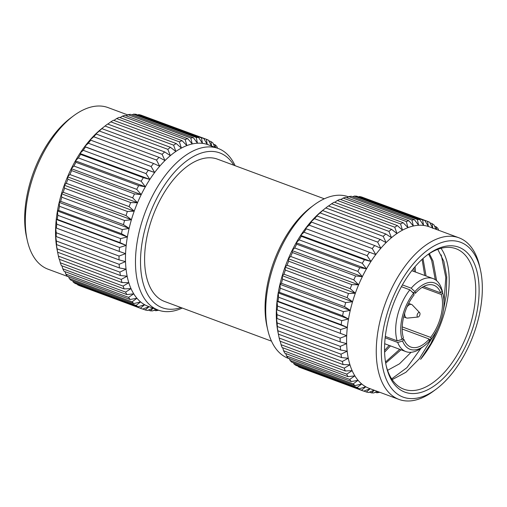 <?xml version="1.0" encoding="UTF-8"?>
<svg xmlns="http://www.w3.org/2000/svg" width="507" height="507" viewBox="0 0 507 507"><rect width="100%" height="100%" fill="white"/><g stroke="black" fill="none" stroke-linecap="round" stroke-linejoin="round"><path stroke-width="0.76" d="M158.495 310.176L158.159 310.354A90.702 48.647 -69.6 0 1 155.649 310.715L156.929 309.6M156.042 309.27L152.708 310.88A90.702 48.647 -69.6 0 1 150.294 310.804L153.272 308.243M152.949 308.123L147.493 310.455A90.702 48.647 -69.6 0 1 145.211 309.948L149.102 306.672L142.575 309.08A90.702 48.647 -69.6 0 1 140.445 308.148L144.666 304.726L138.005 306.779A90.702 48.647 -69.6 0 1 136.053 305.429L140.597 301.912L133.842 303.573A90.702 48.647 -69.6 0 1 132.086 301.823L136.941 298.255L130.115 299.498A90.702 48.647 -69.6 0 1 128.582 297.362L133.734 293.807L126.883 294.599A90.702 48.647 -69.6 0 1 125.578 292.102L131.015 288.61L124.164 288.927A90.702 48.647 -69.6 0 1 123.106 286.1L128.816 282.722L122.003 282.545A90.702 48.647 -69.6 0 1 121.205 279.414L127.156 276.207L120.413 275.523A90.702 48.647 -69.6 0 1 119.88 272.126L126.053 269.141L119.418 267.937A90.702 48.647 -69.6 0 1 119.158 264.312L125.521 261.593L119.018 259.869A90.702 48.647 -69.6 0 1 119.044 256.06L125.571 253.652L119.234 251.415A90.702 48.647 -69.6 0 1 119.532 247.46L126.192 245.401L120.051 242.663A90.702 48.647 -69.6 0 1 120.628 238.601L127.384 236.934L121.471 233.708A90.702 48.647 -69.6 0 1 122.307 229.582L129.133 228.346L123.467 224.645A90.702 48.647 -69.6 0 1 124.564 220.507L131.414 219.721L126.021 215.583A90.702 48.647 -69.6 0 1 127.365 211.476L134.216 211.159L129.108 206.609A90.702 48.647 -69.6 0 1 130.679 202.578L137.492 202.762L132.688 197.831A90.702 48.647 -69.6 0 1 134.475 193.921L141.219 194.612L136.732 189.339A90.702 48.647 -69.6 0 1 138.709 185.594L145.351 186.798L141.18 181.233A90.702 48.647 -69.6 0 1 143.335 177.684L149.838 179.408L146.003 173.597A90.702 48.647 -69.6 0 1 148.304 170.295L154.641 172.526L151.13 166.511A90.702 48.647 -69.6 0 1 153.558 163.488L159.699 166.226L156.517 160.06A90.702 48.647 -69.6 0 1 159.046 157.347L164.959 160.573L162.101 154.312A90.702 48.647 -69.6 0 1 164.693 151.942L170.365 155.636L167.823 149.324A90.702 48.647 -69.6 0 1 170.453 147.322L175.853 151.46L173.616 145.16A90.702 48.647 -69.6 0 1 176.259 143.544L181.367 148.101L179.415 141.865A90.702 48.647 -69.6 0 1 182.045 140.654L186.849 145.585L185.163 139.463A90.702 48.647 -69.6 0 1 187.742 138.677L192.235 143.95L190.79 137.999A90.702 48.647 -69.6 0 1 193.3 137.638L197.47 143.208L196.241 137.473A90.702 48.647 -69.6 0 1 198.649 137.549L202.489 143.367L201.456 137.898A90.702 48.647 -69.6 0 1 203.738 138.405L207.243 144.425L206.374 139.273A90.702 48.647 -69.6 0 1 208.497 140.205L211.679 146.371L210.937 141.573A90.702 48.647 -69.6 0 1 212.889 142.923L214.86 147.233M182.298 308.053A86.19 46.226 -69.6 0 1 158.209 310.075L148.19 306.355A86.19 46.226 -69.6 0 1 144.666 304.726A86.19 46.226 -69.6 0 1 140.597 301.912A86.19 46.226 -69.6 0 1 136.941 298.255A86.19 46.226 -69.6 0 1 133.734 293.807A86.19 46.226 -69.6 0 1 131.015 288.61A86.19 46.226 -69.6 0 1 128.816 282.722A86.19 46.226 -69.6 0 1 127.156 276.207A86.19 46.226 -69.6 0 1 126.053 269.141A86.19 46.226 -69.6 0 1 125.521 261.593A86.19 46.226 -69.6 0 1 125.571 253.652A86.19 46.226 -69.6 0 1 126.192 245.401A86.19 46.226 -69.6 0 1 127.384 236.934A86.19 46.226 -69.6 0 1 129.133 228.346A86.19 46.226 -69.6 0 1 131.414 219.721A86.19 46.226 -69.6 0 1 134.216 211.159A86.19 46.226 -69.6 0 1 137.492 202.762A86.19 46.226 -69.6 0 1 141.219 194.612A86.19 46.226 -69.6 0 1 145.351 186.798A86.19 46.226 -69.6 0 1 149.838 179.408A86.19 46.226 -69.6 0 1 154.641 172.526A86.19 46.226 -69.6 0 1 159.699 166.226A86.19 46.226 -69.6 0 1 164.959 160.573A86.19 46.226 -69.6 0 1 170.365 155.636A86.19 46.226 -69.6 0 1 175.853 151.46A86.19 46.226 -69.6 0 1 181.367 148.101A86.19 46.226 -69.6 0 1 186.849 145.585A86.19 46.226 -69.6 0 1 192.235 143.95A86.19 46.226 -69.6 0 1 197.47 143.208A86.19 46.226 -69.6 0 1 202.489 143.367A86.19 46.226 -69.6 0 1 207.243 144.425A86.19 46.226 -69.6 0 1 208.155 144.742L218.175 148.462A86.19 46.226 -69.6 0 1 235.121 165.707M215.507 147.467L215.107 144.78A90.702 48.647 -69.6 0 1 216.863 146.529L217.554 148.228M154.185 310.17L155.649 310.715M148.361 310.088L150.294 310.804M142.733 309.023L145.211 309.948M142.575 309.08L79.783 285.783A90.702 48.647 -69.6 0 1 77.653 284.845L140.445 308.148M138.005 306.779L75.213 283.483A90.702 48.647 -69.6 0 1 73.261 282.133L136.053 305.429M133.842 303.573L71.05 280.276A90.702 48.647 -69.6 0 1 69.294 278.52L132.086 301.823M130.115 299.498L67.323 276.201A90.702 48.647 -69.6 0 1 65.783 274.065L128.582 297.362M126.883 294.599L64.085 271.296A90.702 48.647 -69.6 0 1 62.786 268.805L125.578 292.102M119.234 251.415L56.442 228.118A90.702 48.647 -69.6 0 1 56.74 224.157L119.532 247.46M119.018 259.869L56.226 236.573A90.702 48.647 -69.6 0 1 56.252 232.764L119.044 256.06M120.051 242.663L57.259 219.366A90.702 48.647 -69.6 0 1 57.83 215.298L120.628 238.601M121.471 233.708L58.673 210.405A90.702 48.647 -69.6 0 1 59.515 206.286L122.307 229.582M119.418 267.937L56.619 244.634A90.702 48.647 -69.6 0 1 56.366 241.015L119.158 264.312M120.413 275.523L57.621 252.22A90.702 48.647 -69.6 0 1 57.088 248.829L119.88 272.126M122.003 282.545L59.205 259.242A90.702 48.647 -69.6 0 1 58.413 256.117L121.205 279.414M124.164 288.927L61.372 265.624A90.702 48.647 -69.6 0 1 60.314 262.797L123.106 286.1M123.467 224.645L60.669 201.349A90.702 48.647 -69.6 0 1 61.765 197.21L124.564 220.507M126.021 215.583L63.229 192.28A90.702 48.647 -69.6 0 1 64.566 188.173L127.365 211.476M129.108 206.609L66.309 183.312A90.702 48.647 -69.6 0 1 67.887 179.282L130.679 202.578M132.688 197.831L69.896 174.528A90.702 48.647 -69.6 0 1 71.683 170.618L134.475 193.921M136.732 189.339L73.933 166.043A90.702 48.647 -69.6 0 1 75.917 162.291L138.709 185.594M141.18 181.233L78.389 157.93A90.702 48.647 -69.6 0 1 80.543 154.388L143.335 177.684M146.003 173.597L83.211 150.294A90.702 48.647 -69.6 0 1 85.512 146.992L148.304 170.295M151.13 166.511L88.338 143.208A90.702 48.647 -69.6 0 1 90.766 140.185L153.558 163.488M196.241 137.473L133.449 114.17A90.702 48.647 -69.6 0 1 135.857 114.246L198.649 137.549M190.79 137.999L127.998 114.696A90.702 48.647 -69.6 0 1 130.508 114.341L193.3 137.638M179.415 141.865L116.623 118.562A90.702 48.647 -69.6 0 1 119.253 117.358L182.045 140.654M185.163 139.463L122.371 116.166A90.702 48.647 -69.6 0 1 124.95 115.381L187.742 138.677M167.823 149.324L105.025 126.028A90.702 48.647 -69.6 0 1 105.418 125.717A90.702 48.647 -69.6 0 1 107.661 124.025L170.453 147.322M173.616 145.16L110.818 121.857A90.702 48.647 -69.6 0 1 113.467 120.248L176.259 143.544M162.101 154.312L99.309 131.009A90.702 48.647 -69.6 0 1 101.901 128.639L164.693 151.942M156.517 160.06L93.725 136.757A90.702 48.647 -69.6 0 1 96.248 134.044L159.046 157.347M201.456 137.898L138.665 114.601A90.702 48.647 -69.6 0 1 140.94 115.108L203.738 138.405M206.374 139.273L143.43 116.027M210.937 141.573L208.795 140.775M215.107 144.78L213.46 144.165M77.381 284.288L77.653 284.845M72.742 280.903L73.261 282.133M68.61 276.676L69.294 278.52M65.004 271.638L65.783 274.065M61.955 265.839L62.786 268.805M56.442 228.118L55.631 227.7A86.19 46.226 -69.6 0 1 56.252 219.449L56.74 224.157M56.226 236.573L55.586 235.641A86.19 46.226 -69.6 0 1 55.631 227.7L56.252 232.764M57.259 219.366L56.252 219.449A86.19 46.226 -69.6 0 1 57.443 210.982L57.83 215.298M58.673 210.405L57.443 210.982A86.19 46.226 -69.6 0 1 59.192 202.394L59.515 206.286M56.619 244.634L56.112 243.189A86.19 46.226 -69.6 0 1 55.586 235.641L56.366 241.015M57.297 250.673L57.133 249.85A86.19 46.226 -69.6 0 1 56.112 243.189L57.088 248.829M57.621 252.22L57.215 250.255M57.475 251.535L58.413 256.117M59.484 259.343L60.314 262.797M60.669 201.349L59.192 202.394A86.19 46.226 -69.6 0 1 61.48 193.769L61.765 197.21M63.229 192.28L61.48 193.769A86.19 46.226 -69.6 0 1 64.275 185.213L64.566 188.173M66.309 183.312L64.275 185.213A86.19 46.226 -69.6 0 1 67.558 176.81L67.887 179.282M69.896 174.528L67.558 176.81A86.19 46.226 -69.6 0 1 71.278 168.66L71.683 170.618M73.933 166.043L71.278 168.66A86.19 46.226 -69.6 0 1 75.41 160.846L75.917 162.291M78.389 157.93L75.41 160.846A86.19 46.226 -69.6 0 1 79.897 153.456L80.543 154.388M83.211 150.294L79.897 153.456A86.19 46.226 -69.6 0 1 84.701 146.574L85.512 146.992M88.338 143.208L84.701 146.574A86.19 46.226 -69.6 0 1 89.758 140.274L90.766 140.185M133.449 114.17L132.029 114.905M127.998 114.696L126.085 115.799M116.623 118.562L113.923 120.419M122.371 116.166L120.032 117.643M105.025 126.028L100.424 129.684A86.19 46.226 -69.6 0 1 102.281 128.176L105.418 125.717M110.818 121.857L107.826 124.082M99.309 131.009L95.018 134.621A86.19 46.226 -69.6 0 1 100.424 129.684L101.901 128.639M93.725 136.757L89.758 140.274A86.19 46.226 -69.6 0 1 95.018 134.621L96.248 134.044M138.665 114.601L137.828 114.981M374.077 390.175L368.621 392.507A90.702 48.647 -69.6 0 1 366.339 392L370.23 388.723L363.703 391.138L300.55 367.702A90.702 48.647 -69.6 0 1 298.427 366.77L361.573 390.2L365.794 386.778L359.133 388.831L295.987 365.401A90.702 48.647 -69.6 0 1 294.035 364.051L357.182 387.481L361.725 383.964L354.97 385.624L291.817 362.194A90.702 48.647 -69.6 0 1 290.061 360.439L353.214 383.875L358.069 380.307L351.243 381.549L288.096 358.119A90.702 48.647 -69.6 0 1 286.556 355.984L349.703 379.413L354.862 375.858L348.005 376.65L284.858 353.214A90.702 48.647 -69.6 0 1 283.552 350.724L346.706 374.153L352.143 370.661L345.292 370.978L282.139 347.542A90.702 48.647 -69.6 0 1 281.087 344.716L344.234 368.152L349.944 364.774L343.125 364.596L279.978 341.16A90.702 48.647 -69.6 0 1 279.18 338.036L342.333 361.466L348.284 358.259L341.541 357.574L278.387 334.138L277.988 332.18M298.148 366.206L298.427 366.77M293.509 362.822L294.035 364.051M289.377 358.595L290.061 360.439M285.771 353.556L286.556 355.984M282.722 347.758L283.552 350.724M278.064 332.592L277.906 331.768A86.19 46.226 -69.6 0 1 276.885 325.107L277.861 330.748L341.008 354.178L347.181 351.193L340.539 349.988L277.392 326.552L276.885 325.107A86.19 46.226 -69.6 0 1 276.353 317.559L277.139 322.934L340.286 346.363L346.649 343.645L340.146 341.921L276.999 318.491L276.353 317.559A86.19 46.226 -69.6 0 1 276.397 309.619L277.018 314.682L340.172 338.112L346.693 335.704L276.397 309.619A86.19 46.226 -69.6 0 1 277.018 301.367L277.506 306.076L340.66 329.512L347.32 327.452L341.179 324.714L278.032 301.285L277.018 301.367A86.19 46.226 -69.6 0 1 278.21 292.9L278.603 297.222L341.75 320.652L348.512 318.985L342.593 315.76L279.446 292.33L278.21 292.9A86.19 46.226 -69.6 0 1 279.959 284.313L280.282 288.204L343.435 311.634L350.261 310.398L344.589 306.697L281.442 283.267L279.959 284.313A86.19 46.226 -69.6 0 1 282.247 275.688L282.538 279.129L345.685 302.565L352.542 301.773L347.149 297.634L283.996 274.198L282.247 275.688A86.19 46.226 -69.6 0 1 285.042 267.132L285.34 270.092L348.486 293.528L355.344 293.217L350.229 288.66L287.082 265.231L285.042 267.132A86.19 46.226 -69.6 0 1 288.325 258.728L288.654 261.2L351.807 284.63L358.62 284.814L353.816 279.883L290.663 256.453L288.325 258.728A86.19 46.226 -69.6 0 1 292.051 250.578L292.45 252.537L355.603 275.973L362.347 276.664L357.853 271.391L294.706 247.961L292.051 250.578A86.19 46.226 -69.6 0 1 296.177 242.764L296.684 244.209L359.837 267.645L366.479 268.849L362.309 263.285L299.162 239.849L296.177 242.764A86.19 46.226 -69.6 0 1 300.67 235.375L301.31 236.306L364.463 259.742L370.966 261.46L367.131 255.648L303.978 232.212L300.67 235.375A86.19 46.226 -69.6 0 1 305.468 228.492L375.763 254.577L372.258 248.563L309.112 225.127L305.468 228.492A86.19 46.226 -69.6 0 1 310.525 222.193L311.532 222.104L374.686 245.54L380.827 248.278L377.645 242.112L314.492 218.675L310.525 222.193A86.19 46.226 -69.6 0 1 315.785 216.54A86.19 46.226 -69.6 0 1 321.191 211.603A86.19 46.226 -69.6 0 1 323.054 210.094L326.191 207.636A90.702 48.647 -69.6 0 1 328.435 205.943L391.581 229.373L396.981 233.512L394.738 227.212L331.591 203.782L328.593 206M277.209 310.037A90.702 48.647 -69.6 0 1 277.506 306.076M276.999 318.491A90.702 48.647 -69.6 0 1 277.018 314.682M278.032 301.285A90.702 48.647 -69.6 0 1 278.603 297.222M279.446 292.33A90.702 48.647 -69.6 0 1 280.282 288.204M277.392 326.552A90.702 48.647 -69.6 0 1 277.139 322.934M278.387 334.138A90.702 48.647 -69.6 0 1 277.861 330.748M278.242 333.454L279.18 338.036M280.257 341.262L281.087 344.716M281.442 283.267A90.702 48.647 -69.6 0 1 282.538 279.129M283.996 274.198A90.702 48.647 -69.6 0 1 285.34 270.092M287.082 265.231A90.702 48.647 -69.6 0 1 288.654 261.2M290.663 256.453A90.702 48.647 -69.6 0 1 292.45 252.537M294.706 247.961A90.702 48.647 -69.6 0 1 296.684 244.209M299.162 239.849A90.702 48.647 -69.6 0 1 301.31 236.306M303.978 232.212A90.702 48.647 -69.6 0 1 306.279 228.911M309.112 225.127A90.702 48.647 -69.6 0 1 311.532 222.104M331.591 203.782A90.702 48.647 -69.6 0 1 334.233 202.166L397.387 225.602L402.495 230.153A86.19 46.226 -69.6 0 1 407.977 227.637L406.291 221.515L343.138 198.085A90.702 48.647 -69.6 0 1 345.723 197.299L408.87 220.729L413.363 226.002L411.918 220.051L348.765 196.615A90.702 48.647 -69.6 0 1 351.275 196.26L414.428 219.689L418.592 225.26L417.369 219.525L354.216 196.095L352.802 196.824M354.216 196.095A90.702 48.647 -69.6 0 1 356.63 196.171L419.777 219.601L423.618 225.419L422.584 219.949L359.431 196.52L358.595 196.9M348.765 196.615L346.851 197.717M436.033 389.256A82.59 44.299 110.4 0 0 480.402 269.673A82.59 44.299 110.4 0 0 406.43 272.836A82.59 44.299 110.4 0 0 395.821 392.843A82.59 44.299 110.4 0 0 436.033 389.256L433.371 391.227A86.19 46.226 -69.6 0 1 398.996 399.421L369.318 388.406A86.19 46.226 -69.6 0 1 365.794 386.778A86.19 46.226 -69.6 0 1 361.725 383.964A86.19 46.226 -69.6 0 1 358.069 380.307A86.19 46.226 -69.6 0 1 354.862 375.858A86.19 46.226 -69.6 0 1 352.143 370.661A86.19 46.226 -69.6 0 1 349.944 364.774A86.19 46.226 -69.6 0 1 348.284 358.259A86.19 46.226 -69.6 0 1 347.181 351.193A86.19 46.226 -69.6 0 1 346.649 343.645A86.19 46.226 -69.6 0 1 346.693 335.704A86.19 46.226 -69.6 0 1 347.32 327.452A86.19 46.226 -69.6 0 1 348.512 318.985A86.19 46.226 -69.6 0 1 350.261 310.398A86.19 46.226 -69.6 0 1 352.542 301.773A86.19 46.226 -69.6 0 1 355.344 293.217A86.19 46.226 -69.6 0 1 358.62 284.814A86.19 46.226 -69.6 0 1 362.347 276.664A86.19 46.226 -69.6 0 1 366.479 268.849A86.19 46.226 -69.6 0 1 370.966 261.46A86.19 46.226 -69.6 0 1 375.763 254.577A86.19 46.226 -69.6 0 1 380.827 248.278A86.19 46.226 -69.6 0 1 386.087 242.625L383.229 236.363L320.075 212.927L315.785 216.54L317.021 215.963L380.168 239.399L386.087 242.625A86.19 46.226 -69.6 0 1 391.486 237.688L388.945 231.376L325.798 207.946L321.191 211.603L322.674 210.557L385.821 233.993L391.486 237.688A86.19 46.226 -69.6 0 1 396.981 233.512A86.19 46.226 -69.6 0 1 402.495 230.153L400.543 223.917L337.389 200.48L334.696 202.337M337.389 200.48A90.702 48.647 -69.6 0 1 340.02 199.276L403.173 222.706L407.977 227.637A86.19 46.226 -69.6 0 1 413.363 226.002A86.19 46.226 -69.6 0 1 418.592 225.26A86.19 46.226 -69.6 0 1 423.618 225.419A86.19 46.226 -69.6 0 1 428.371 226.477L427.496 221.325L364.197 197.945M343.138 198.085L340.799 199.562M325.798 207.946A90.702 48.647 -69.6 0 1 326.191 207.636M320.075 212.927A90.702 48.647 -69.6 0 1 322.674 210.557M314.492 218.675A90.702 48.647 -69.6 0 1 317.021 215.963M359.431 196.52A90.702 48.647 -69.6 0 1 361.713 197.027L424.86 220.456L428.371 226.477A86.19 46.226 -69.6 0 1 429.283 226.794L458.968 237.808A86.19 46.226 -69.6 0 1 479.673 266.441L480.402 269.673M379.616 392.228L379.287 392.405A90.702 48.647 -69.6 0 1 376.771 392.767L378.057 391.651M375.307 392.222L376.771 392.767M377.17 391.322L373.83 392.931A90.702 48.647 -69.6 0 1 371.422 392.855L374.4 390.295M369.489 392.139L371.422 392.855M363.861 391.074L366.339 392M363.703 391.138A90.702 48.647 -69.6 0 1 361.573 390.2M359.133 388.831A90.702 48.647 -69.6 0 1 357.182 387.481M354.97 385.624A90.702 48.647 -69.6 0 1 353.214 383.875M351.243 381.549A90.702 48.647 -69.6 0 1 349.703 379.413M348.005 376.65A90.702 48.647 -69.6 0 1 346.706 374.153M340.362 333.467A90.702 48.647 -69.6 0 1 340.66 329.512M340.146 341.921A90.702 48.647 -69.6 0 1 340.172 338.112M341.179 324.714A90.702 48.647 -69.6 0 1 341.75 320.652M342.593 315.76A90.702 48.647 -69.6 0 1 343.435 311.634M340.539 349.988A90.702 48.647 -69.6 0 1 340.286 346.363M341.541 357.574A90.702 48.647 -69.6 0 1 341.008 354.178M343.125 364.596A90.702 48.647 -69.6 0 1 342.333 361.466M345.292 370.978A90.702 48.647 -69.6 0 1 344.234 368.152M344.589 306.697A90.702 48.647 -69.6 0 1 345.685 302.565M347.149 297.634A90.702 48.647 -69.6 0 1 348.486 293.528M350.229 288.66A90.702 48.647 -69.6 0 1 351.807 284.63M353.816 279.883A90.702 48.647 -69.6 0 1 355.603 275.973M357.853 271.391A90.702 48.647 -69.6 0 1 359.837 267.645M362.309 263.285A90.702 48.647 -69.6 0 1 364.463 259.742M367.131 255.648A90.702 48.647 -69.6 0 1 369.432 252.347M372.258 248.563A90.702 48.647 -69.6 0 1 374.686 245.54M417.369 219.525A90.702 48.647 -69.6 0 1 419.777 219.601M411.918 220.051A90.702 48.647 -69.6 0 1 414.428 219.689M400.543 223.917A90.702 48.647 -69.6 0 1 403.173 222.706M406.291 221.515A90.702 48.647 -69.6 0 1 408.87 220.729M388.945 231.376A90.702 48.647 -69.6 0 1 391.581 229.373M394.738 227.212A90.702 48.647 -69.6 0 1 397.387 225.602M383.229 236.363A90.702 48.647 -69.6 0 1 385.821 233.993M377.645 242.112A90.702 48.647 -69.6 0 1 380.168 239.399M422.584 219.949A90.702 48.647 -69.6 0 1 424.86 220.456M427.496 221.325A90.702 48.647 -69.6 0 1 429.625 222.256L432.807 228.423L432.065 223.625L429.923 222.827M432.065 223.625A90.702 48.647 -69.6 0 1 434.017 224.975L435.988 229.284M436.628 229.519L436.235 226.832L434.588 226.217M436.235 226.832A90.702 48.647 -69.6 0 1 437.991 228.581L438.675 230.279M27.327 240.559L26.598 237.327A82.59 44.299 -69.6 0 1 70.967 117.744L73.629 115.773A86.19 46.226 110.4 0 0 27.327 240.559A86.19 46.226 110.4 0 0 48.032 269.192L68.673 276.847M158.209 310.075A86.19 46.226 -69.6 0 1 150.617 305.626A86.19 46.226 -69.6 0 1 147.867 205.652A86.19 46.226 -69.6 0 1 218.175 148.462M127.682 114.88L108.004 107.579A86.19 46.226 110.4 0 0 73.629 115.773M233.803 165.219A82.59 44.299 110.4 0 0 159.718 192.945A82.59 44.299 110.4 0 0 155.028 303.497A82.59 44.299 110.4 0 0 180.986 307.565M324.309 198.801L217.446 159.147A75.917 40.718 110.4 0 0 155.516 209.524A75.917 40.718 110.4 0 0 157.943 297.584A75.917 40.718 110.4 0 0 164.623 301.5L271.492 341.154M419.904 313.111A2.396 1.287 -69.6 0 1 419.606 315.544A2.396 1.287 -69.6 0 1 418.047 317.033A2.396 1.287 -69.6 0 1 417.343 314.296A2.396 1.287 -69.6 0 1 419.663 312.68A2.396 1.287 -69.6 0 1 419.904 313.111M419.663 312.68L412.4 305.043A7.193 3.86 110.4 0 0 411.564 304.479A7.193 3.86 110.4 0 0 406.994 306.938M404.7 313.123A7.193 3.86 110.4 0 0 406.557 317.965A7.193 3.86 110.4 0 0 407.558 318.085L418.047 317.033M402.507 338.879L403.952 339.411L402.59 341.046A35.363 18.968 -69.6 0 0 424.144 345.945A35.363 18.968 -69.6 0 0 429.784 340.647L429.233 339.044L402.184 329.005M402.222 326.882L430.589 337.409L431.14 339.018L429.125 340.368M423.579 286.525L440.735 292.888L442.091 291.252L441.286 287.742A38.957 20.895 110.4 0 0 433.048 278.571A38.957 20.895 110.4 0 0 411.228 288.185L414.897 291.652L415.448 293.261L412.254 292.076M411.228 288.185L402.387 284.902M401.398 286.677L409.871 289.82A38.957 20.895 110.4 0 0 397.158 340.837L402.038 339.443L403.401 337.808A32.968 17.682 -69.6 0 1 414.092 294.897L413.541 293.287L409.871 289.82M397.158 340.837L385.314 336.445M385.162 337.789L397.703 342.447A38.957 20.895 110.4 0 0 405.942 351.624A38.957 20.895 110.4 0 0 421.482 347.916L424.144 345.945M402.59 341.046L397.703 342.447M442.643 292.856A35.363 18.968 -69.6 0 1 443.143 294.744L442.408 291.512A38.957 20.895 110.4 0 0 441.838 289.351L442.643 292.856L441.286 294.497L422.109 287.38M414.897 291.652A35.363 18.968 -69.6 0 1 442.091 291.252M415.448 293.261A32.968 17.682 -69.6 0 1 433.808 285.245A32.968 17.682 -69.6 0 1 440.735 292.888M441.286 294.497A32.968 17.682 -69.6 0 1 430.589 337.409M429.233 339.044A32.968 17.682 -69.6 0 1 410.873 347.054A32.968 17.682 -69.6 0 1 403.952 339.411M411.076 352.295L399.465 363.836L387.576 370.319M437.775 249.343L443.828 261.32L446.743 276.936L446.344 295.004L442.655 314.163M439.1 325.348L430.899 343.543L420.588 359.311A74.922 40.186 -69.6 0 0 441.039 248.303M391.664 378.881L406.937 367.651L420.943 348.309M435.279 279.687L431.698 260.509L428.63 254.083M385.504 362.011L399.725 349.31M424.727 275.478L422.097 259.35M384.56 350.438L389.186 345.4M414.187 271.568L413.94 268.007M436.616 280.694L433.016 260.997L429.353 253.614M385.694 363.164L401.043 349.805M426.045 275.966L422.99 258.532M384.604 352.156L390.504 345.894M415.506 272.056L415.068 266.669M392.164 379.635L405.949 372.258L419.257 358.842L432.801 336.8M443.961 302.445L445.805 277.513L441.21 254.882M449.595 371.479A77.318 41.466 110.4 0 0 475.636 266.955A77.318 41.466 110.4 0 0 427.889 254.533A77.318 41.466 110.4 0 0 386.353 366.472A77.318 41.466 110.4 0 0 449.595 371.479M426.995 255.205A74.922 40.186 -69.6 0 1 455.996 248.728A74.922 40.186 -69.6 0 1 475.465 297.882A74.922 40.186 -69.6 0 1 447.149 369.172A74.922 40.186 -69.6 0 1 403.864 389.211A74.922 40.186 -69.6 0 1 386.112 365.382M402.038 339.443A35.363 18.968 -69.6 0 1 413.541 293.287M443.143 294.744A35.363 18.968 -69.6 0 1 431.14 339.018M398.996 399.421A86.19 46.226 -69.6 0 1 391.41 394.978A86.19 46.226 -69.6 0 1 388.654 294.998A86.19 46.226 -69.6 0 1 458.968 237.808M348.448 196.798L348.404 196.786A86.19 46.226 110.4 0 0 314.029 204.98A86.19 46.226 110.4 0 0 267.728 329.765A86.19 46.226 110.4 0 0 288.439 358.398L289.44 358.766M267.728 329.765L266.999 326.527A82.59 44.299 -69.6 0 1 311.368 206.951L314.029 204.98M375.763 254.577L305.468 228.492M370.966 261.46L300.67 235.375M366.479 268.849L296.177 242.764M362.347 276.664L292.051 250.578M358.62 284.814L288.325 258.728M355.344 293.217L285.042 267.132M352.542 301.773L282.247 275.688M350.261 310.398L279.959 284.313M348.512 318.985L278.21 292.9M347.32 327.452L277.018 301.367M154.641 172.526L84.701 146.574M149.838 179.408L79.897 153.456M145.351 186.798L75.41 160.846M141.219 194.612L71.278 168.66M137.492 202.762L67.558 176.81M134.216 211.159L64.275 185.213M131.414 219.721L61.48 193.769M129.133 228.346L59.192 202.394M127.384 236.934L57.443 210.982M126.192 245.401L56.252 219.449M411.564 304.479L408.667 303.408M406.557 317.965L403.661 316.894M433.048 278.571L411.798 270.681M405.942 351.624L384.693 343.733"/></g></svg>
